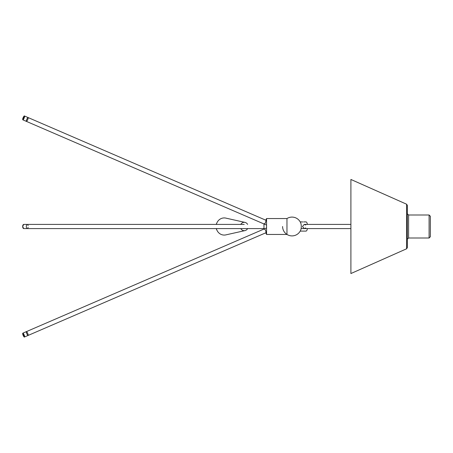 <?xml version="1.0" encoding="UTF-8"?>
<svg xmlns="http://www.w3.org/2000/svg" width="453" height="453" viewBox="0 0 453 453"><rect width="100%" height="100%" fill="white"/><g stroke="black" fill="none" stroke-linecap="round" stroke-linejoin="round"><path stroke-width="0.68" d="M264.167 229.212C264.994 228.878 265.617 229.96 266.036 232.451M266.036 220.549L265.271 223.289L264.167 223.788M286.964 226.5L286.964 218.556L266.568 218.556L266.568 234.444L286.964 234.444L286.964 226.5M263.963 229.042L263.963 223.958M28.109 225.662A2.089 0.934 90 0 0 27.254 224.411A2.089 0.934 90 0 0 26.319 226.5A2.089 0.934 90 0 0 27.254 228.589L23.698 228.589A2.089 0.934 -90 0 1 22.763 226.5A2.089 0.934 -90 0 1 23.698 224.411L27.254 224.411A2.089 0.934 90 0 0 26.319 226.5A2.089 0.934 90 0 0 27.254 228.589A2.089 0.934 90 0 0 28.109 227.338M27.254 224.411L244.218 224.411M266.568 220.526L28.08 117.553A2.089 0.464 113.4 0 1 27.254 120.515A2.089 0.464 113.4 0 1 26.427 121.393A2.089 0.464 113.4 0 1 26.823 119.286A2.089 0.464 113.4 0 1 28.08 117.553A2.089 0.464 113.4 0 1 27.254 120.515A2.089 0.464 113.4 0 1 26.427 121.393L22.871 119.858A2.089 0.464 -66.6 0 0 23.698 118.98A2.089 0.464 -66.6 0 0 24.53 116.019A2.089 0.464 -66.6 0 0 24.258 116.127M302.859 221.976L301.97 221.908M305.752 227.961L304.257 228.589L302.468 226.5L304.257 224.411L305.752 225.033M307.4 224.411A4.598 1.574 -90 0 0 306.002 221.902L303.691 221.902M300.209 231.098L306.002 231.098A4.598 1.574 -90 0 0 307.4 228.589M282.593 226.5A9.411 9.411 0 0 0 300.735 229.999A4.598 1.574 -90 0 0 301.285 226.5A4.598 1.574 -90 0 0 300.735 223.001A9.411 9.411 0 0 0 286.964 218.556M216.381 224.411A8.573 8.058 -90 0 1 217.004 222.638A8.573 8.058 -90 0 1 225.854 218.114L245.028 222.406A4.179 3.93 -90 0 1 247.621 224.411M247.621 228.589A4.179 3.93 -90 0 1 245.028 230.594L225.854 234.886A8.573 8.058 -90 0 1 217.004 230.362A8.573 8.058 -90 0 1 216.381 228.589M240.815 224.411A4.179 3.93 -90 0 1 245.028 222.406M245.028 230.594A4.179 3.93 -90 0 1 240.815 228.589M216.194 224.411A5.855 5.504 -90 0 1 216.421 223.867L217.004 222.638M217.004 230.362L216.421 229.133A5.855 5.504 -90 0 1 216.194 228.589M304.257 224.411L350.899 224.411M407.349 237.315L407.349 213.748L408.606 214.999L408.606 238.001L407.349 239.252L407.349 237.315M407.349 244.082L407.349 240.736M407.349 212.264L407.349 208.918M430.35 226.5L430.35 216.257L429.093 214.999L429.093 238.001L430.35 236.743L430.35 226.5M407.349 226.5L407.349 205.362L406.607 204.212L406.607 248.788L407.349 247.638L407.349 226.5M406.607 248.788L350.899 273.544L350.899 179.456L406.607 204.212M27.254 334.574A2.089 0.464 66.6 0 1 26.427 331.607A2.089 0.464 66.6 0 1 27.684 333.346A2.089 0.464 66.6 0 1 28.08 335.447A2.089 0.464 66.6 0 1 27.254 334.574M266.568 227.921L26.427 331.607A2.089 0.464 66.6 0 1 27.684 333.346A2.089 0.464 66.6 0 1 28.08 335.447L266.568 232.474M23.165 224.79A1.88 0.838 90 0 0 22.673 226.5A1.88 0.838 90 0 0 23.165 228.21M22.673 119.315A1.88 0.419 113.4 0 1 23.93 116.313A1.88 0.419 113.4 0 1 23.93 117.939A1.88 0.419 113.4 0 1 22.673 119.315M22.769 119.581A2.089 0.464 -66.6 0 0 22.871 119.858L22.65 119.394C23.533 116.693 24.162 115.566 24.53 116.019L28.08 117.553M22.673 333.685A1.88 0.419 66.6 0 1 23.93 335.061A1.88 0.419 66.6 0 1 23.93 336.687A1.88 0.419 66.6 0 1 22.673 333.685M24.258 336.873A2.089 0.464 -113.4 0 0 24.53 336.981A2.089 0.464 -113.4 0 0 24.128 334.88A2.089 0.464 -113.4 0 0 22.871 333.142A2.089 0.464 -113.4 0 0 22.769 333.419M265.758 232.825L266.568 234.444M265.758 220.175L266.568 218.556M263.963 228.589L27.254 228.589M266.568 225.079L26.427 121.393M302.026 221.902L300.209 221.902M350.899 228.589L301.115 228.589M429.093 214.999L408.606 214.999M429.093 238.001L408.606 238.001M23.698 228.589L22.65 226.5L23.698 224.411M26.427 331.607L22.871 333.142L22.65 333.606C23.533 336.307 24.162 337.434 24.53 336.981L28.08 335.447"/></g></svg>
